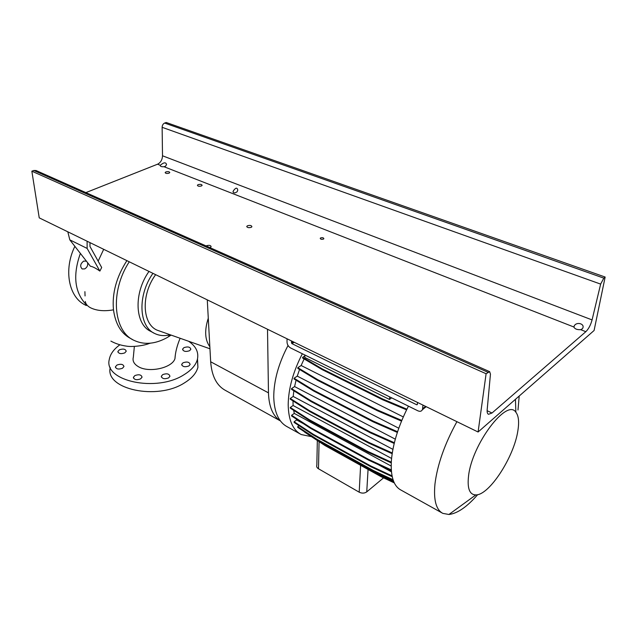 <?xml version="1.0" encoding="UTF-8"?>
<svg xmlns="http://www.w3.org/2000/svg" width="637" height="637" viewBox="0 0 637 637"><rect width="100%" height="100%" fill="white"/><g stroke="black" fill="none" stroke-linecap="round" stroke-linejoin="round"><path stroke-width="0.96" d="M134.359 346.432L133.332 357.198C132.353 360.861 133.961 363.974 138.157 366.538C148.779 373.234 172.205 367.971 174.944 358.687L175.35 354.825M87.556 262.619C88.113 265.295 87.165 267.389 84.729 268.894L82.197 268.965C79.784 266.425 80.278 263.798 83.686 261.098L86.409 261.154M85.055 295.942L84.904 291.674M168.558 377.924C164.45 379.349 162.045 378.776 161.344 376.22L162.738 374.596C166.846 373.178 169.243 373.752 169.928 376.324L168.558 377.924M140.586 378.896C136.525 380.321 134.128 379.787 133.412 377.295L134.901 375.567C138.962 374.15 141.35 374.691 142.051 377.192L140.586 378.896M122.455 368.266C118.498 369.635 116.157 369.149 115.432 366.793L116.953 365.041C120.911 363.679 123.252 364.181 123.96 366.538L122.455 368.266M124.764 352.898C120.903 354.204 118.617 353.734 117.893 351.489L119.374 349.817C123.236 348.519 125.521 348.996 126.23 351.25L124.764 352.898M189.587 350.716C185.63 352.03 183.313 351.489 182.628 349.1L183.902 347.659C187.859 346.353 190.176 346.894 190.845 349.291L189.587 350.716M188.839 365.988C184.778 367.366 182.405 366.793 181.712 364.276L183.018 362.779C187.087 361.41 189.452 361.983 190.121 364.507L188.839 365.988M126.882 260.629C116.452 276.928 111.977 293.259 113.466 309.614L113.49 309.837C115.424 323.835 121.006 333.318 130.235 338.279L132.504 339.537M67.817 231.804L69.815 239.854L90.374 266.234C92.644 266.569 95.813 268.177 99.882 271.083L87.134 248.422L87.094 241.216M103.696 249.314L98.154 261.162M89.976 242.617L89.984 246.495L101.681 267.5L99.882 271.083M150.404 343.184L148.763 343.614M171.138 335.11L166.783 337.777C154.823 344.243 143.795 345.055 133.714 340.214C113.155 330.842 109.875 291.316 129.271 261.791M188.576 341.249C195.973 346.233 198.911 352.269 197.398 359.356C195.877 365.089 191.387 370.224 183.918 374.779C156.471 392.599 103.457 381.125 109.269 359.507C110.241 354.1 113.784 349.187 119.899 344.784M197.502 358.926L197.908 367.31C196.403 373.083 191.936 378.259 184.515 382.837C157.243 400.769 104.516 389.231 110.265 367.469M86.282 305.561L85.135 304.932C68.788 297.208 63.342 269.865 74.863 246.336M69.815 239.854L87.134 248.422M170.206 334.775C164.505 336.201 159.322 335.763 154.64 333.462C138.794 326.518 137.313 295.313 152.952 273.345M153.748 332.976L150.818 331.399C134.94 324.432 133.388 293.291 148.994 271.418M159.075 330.858L158.454 330.635C142.417 325.746 140.299 295.457 155.643 274.658M209.844 346.711C204.883 339.919 204.358 330.404 208.283 318.182M86.075 304.494C74.569 292.232 72.666 275.2 80.373 253.399M280.407 420.922L225.482 390.433C216.691 385.703 211.755 376.141 210.672 361.768L207.272 299.852M280.391 420.898C272.883 416.057 268.918 406.717 268.472 392.862L267.508 329.249M468.537 476.086C467.16 488.491 469.588 494.774 475.839 494.909C489.256 495.323 514.051 456.936 517.857 430.811C519.29 421.965 518.629 415.778 515.874 412.258C507.092 397.878 471.882 444.236 468.537 476.086M456.912 421.67C444.682 443.949 437.364 464.723 434.967 483.993C433.455 500.029 436.082 509.831 442.85 513.382L448.918 514.481C457.414 513.518 467.001 506.909 477.686 494.654M408.444 406.143C398.523 425.675 392.838 443.79 391.389 460.495C390.457 476.341 393.642 486.19 400.944 490.052L441.998 512.912M288.035 345.477C278.544 363.552 273.783 380.751 273.751 397.074C274.221 412.29 278.711 422.188 287.231 426.758L300.178 433.964M302.344 353.758C293.1 371.753 288.378 388.785 288.195 404.861C288.505 420.165 292.853 430.063 301.245 434.553L311.063 436.576M292.996 400.912L293.108 405.506L391.564 458.441M389.693 396.891L389.51 399.455L391.644 397.846M389.51 399.455L304.828 357.476L304.852 355M299.549 369.468L297.256 376.133L398.786 428.223M293.649 410.316L294.286 413.413L391.166 466.045M296.07 380.201L294.589 386.563L395.306 439.164M293.848 390.792L293.195 396.461L392.91 449.364M403.285 416.924L301.134 365.511L304.128 358.942M394.311 482.918L381.324 476.81L324.958 445.534L304.701 432.181M393.873 481.962L377.821 474.43L321.144 442.994L302.28 430.341M393.332 480.601L373.736 471.42L316.685 439.809L297.726 427.339L297.726 426.663L299.087 425.691M392.209 476.691L370.638 466.634L313.189 434.928L294.119 422.435L294.119 421.75L296.659 419.958L296.173 418.955M391.341 470.663L368.656 460.169L310.8 428.47L291.603 415.985L291.603 415.284L294.286 413.413M391.237 462.892L367.891 452.198L309.614 420.595L290.297 408.15L290.297 407.449L293.108 405.506M392.161 453.703L368.385 442.954L309.709 411.542L290.257 399.176L290.257 398.459L293.195 396.461M394.199 443.432L370.161 432.73L311.095 401.589L291.523 389.342L291.523 388.618L294.589 386.563M397.337 432.427L373.171 421.853L313.754 391.078L294.063 378.967L294.071 378.235L297.256 376.133M401.509 421.105L377.327 410.714L317.608 380.353L297.805 368.417L297.813 367.684L301.134 365.511M406.573 409.846L382.487 399.694L322.521 369.81L302.631 358.058L302.639 357.317L304.844 355.884M383.554 477.861L366.745 491.883C364.491 493.404 361.967 493.508 359.196 492.194L318.484 468.768C316.884 467.765 316.334 466.563 316.836 465.177L317.33 440.613M391.285 469.891L368.696 459.452L310.808 427.769L291.603 415.284M368.656 460.169L368.696 459.452M310.8 428.47L310.808 427.769M391.444 471.842L378.123 464.548M303.371 423.637L296.659 419.958M518 409.965L519.203 396.031M406.9 409.185L382.534 398.929L322.537 369.062L302.639 357.317M382.487 399.694L382.534 398.929M322.521 369.81L322.537 369.062M392.273 452.987L368.433 442.221L309.717 410.817L290.257 398.459M368.385 442.954L368.433 442.221M309.709 411.542L309.717 410.817M393.037 479.733L373.776 470.719L316.7 439.124L297.726 426.663M373.736 471.42L373.776 470.719M316.685 439.809L316.7 439.124M394.367 442.731L370.208 431.982L311.111 400.864L291.523 388.618M370.161 432.73L370.208 431.982M311.095 401.589L311.111 400.864M392.042 475.871L370.678 465.926L313.205 434.235L294.119 421.75M370.638 466.634L370.678 465.926M313.189 434.928L313.205 434.235M397.568 431.743L373.218 421.097L313.77 390.338L294.071 378.235M373.171 421.853L373.218 421.097M313.754 391.078L313.77 390.338M393.515 481.07L377.86 473.745L320.841 442.11M377.821 474.43L377.86 473.745M321.144 442.994L321.159 442.317M391.277 462.159L367.931 451.474L309.622 419.887L290.297 407.449M367.891 452.198L367.931 451.474M309.614 420.595L309.622 419.887M401.788 420.428L377.375 409.949L317.624 379.612L297.813 367.684M377.327 410.714L377.375 409.949M317.608 380.353L317.624 379.612M233.683 190.383L233.046 191.578C233.54 193.282 234.91 193.33 237.155 191.729L237.768 190.152C237.243 187.453 235.881 187.533 233.683 190.383M209.868 247.602L211.134 246.71C210.783 245.333 209.27 245.006 206.595 245.723L206.189 245.97M198.107 184.65L197.398 185.24C197.773 186.291 199.11 186.53 201.427 185.964L202.128 185.383C201.762 184.332 200.424 184.085 198.107 184.65M165.891 171.926L165.15 172.531C165.524 173.495 166.814 173.702 169.036 173.168L169.776 172.571C169.41 171.616 168.112 171.401 165.891 171.926M247.482 225.761L246.814 226.358C247.172 227.664 248.645 227.982 251.241 227.313L251.902 226.724C251.551 225.41 250.078 225.092 247.482 225.761M320.618 237.935L320.236 238.286C320.483 239.305 321.558 239.568 323.477 239.074L323.851 238.732C323.612 237.712 322.537 237.442 320.618 237.935M165.572 166.169L164.02 166.727C161.567 166.862 160.301 166.456 160.229 165.493L161.257 164.489C164.163 162.268 165.923 162.292 166.544 164.569L165.572 166.169M582.369 328.74L580.657 329.655C577.082 329.87 574.821 328.987 573.857 326.996L574.391 325.634C577.018 321.343 585.387 324.034 582.544 328.517L582.369 328.74M85.868 192.613L157.57 164.203C160.643 162.642 162.292 159.831 162.507 155.786L162.132 127.312C162.244 125.218 163.08 123.801 164.641 123.052L166.217 122.487L605.15 277.039L594.09 330.499L478.092 432.005L39.231 217.862L31.85 171.186L33.817 170.477L36.102 170.549M478.092 432.005L486.103 373.736L489.67 371.674L490.45 374.142L487.162 409.902C486.971 412.33 487.416 413.795 488.507 414.297L492.011 413.007L585.849 331.686C588.588 328.971 590.666 325.045 592.076 319.917L600.643 284.102L603.812 278.13L605.15 277.039M486.103 373.736L31.85 171.186M426.193 406.677L422.371 409.71C421.519 411.367 420.022 411.725 417.864 410.801L290.607 347.961C288.442 346.655 287.255 344.744 287.032 342.236L287.024 338.773M294.175 342.26L291.953 343.654L416.725 404.774L417.331 404.296M422.952 405.1L422.602 408.755L425.588 406.382M291.507 340.962L291.507 342.929L293.283 341.822M416.725 404.774L417.283 404.638L417.506 402.441M422.371 409.71L422.602 408.755M291.953 343.654L291.507 342.929M85.326 301.508C85.645 303.929 87.317 305.983 90.335 307.679C96.505 310.752 104.221 311.469 113.49 309.837M268.472 392.862L210.672 361.768M366.745 491.883L368.067 469.453M359.196 492.194L360.622 465.321M318.484 468.768L319.073 441.736M592.076 319.917L162.507 155.786M585.849 331.686L580.657 329.655M573.857 326.996L164.02 166.727M160.341 165.286L157.57 164.203M492.011 413.007L487.114 410.706M600.643 284.102L162.132 127.312M603.812 278.13L164.641 123.052M487.926 372.255L33.817 170.477M161.344 376.22L161.424 377.096M133.412 377.295L133.499 378.139M115.432 366.793L115.52 367.557M117.893 351.489L117.98 352.189M182.628 349.1L182.684 349.88M181.712 364.276L181.776 365.128M110.886 341.098C115.679 343.709 120.919 345.397 126.612 346.146C132.154 347.149 144.066 345.787 149.822 343.239M170.119 334.799L168.072 337.045M197.398 359.356L197.908 367.31M209.963 348.781L158.454 330.635M174.944 358.687C175.374 352.229 177.102 345.421 180.128 338.271M475.839 494.909L448.918 514.481M515.874 412.258L515.437 399.327M233.046 191.578L233.07 192.151M246.814 226.358L246.822 226.836M573.929 327.299L574.2 325.873M489.67 371.674L35.959 170.485"/></g></svg>
